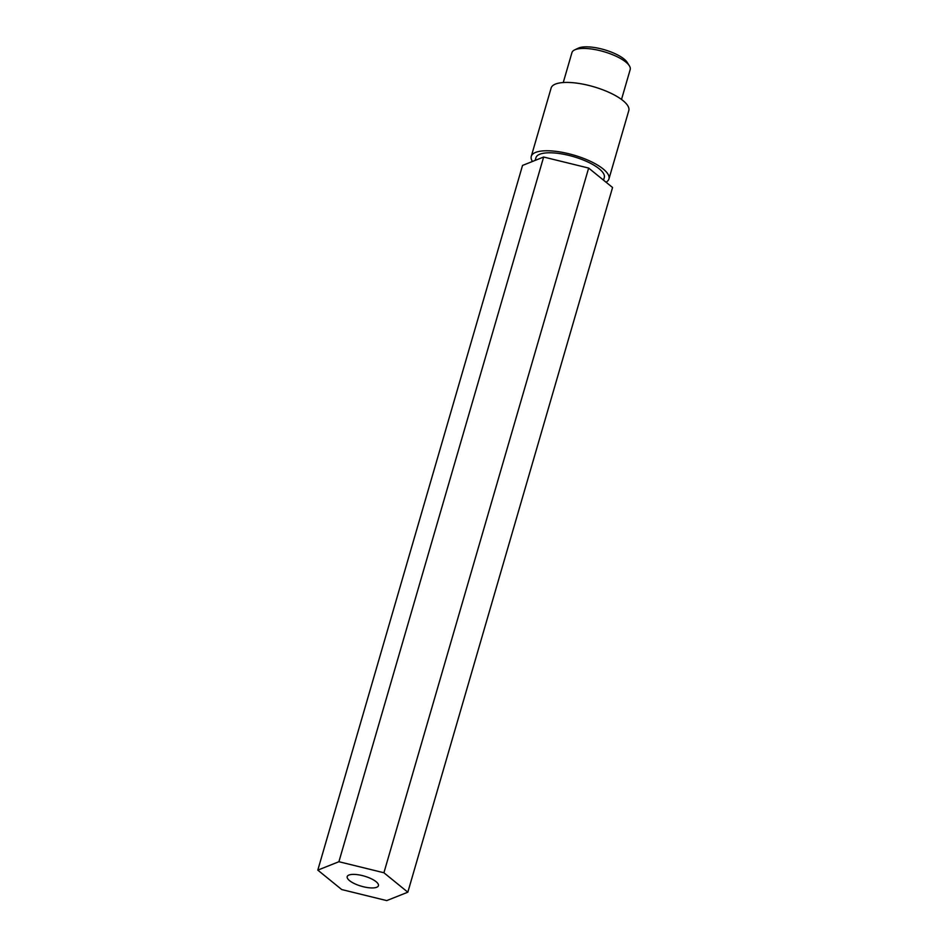 <?xml version="1.0" encoding="UTF-8"?>
<svg xmlns="http://www.w3.org/2000/svg" width="948" height="948" viewBox="0 0 948 948"><rect width="100%" height="100%" fill="white"/><g stroke="black" fill="none" stroke-linecap="round" stroke-linejoin="round"><path stroke-width="1.42" d="M603.532 180.167L604.279 177.572A35.586 11.518 -163.8 0 0 586.196 161.243A35.586 11.518 -163.8 0 0 535.94 157.724L535.158 160.402M355.464 884.081A16.258 5.261 16.2 0 1 347.205 876.627A16.258 5.261 16.2 0 1 370.158 878.239A16.258 5.261 16.2 0 1 378.43 885.693A16.258 5.261 16.2 0 1 355.464 884.081M606.033 182.194A40.444 13.082 -163.8 0 0 608.948 178.935A40.444 13.082 -163.8 0 0 588.388 160.378A40.444 13.082 -163.8 0 0 531.271 156.361A40.444 13.082 -163.8 0 0 532.456 161.48M608.948 178.935L628.797 110.584A40.444 13.082 -163.8 0 0 608.237 92.027A40.444 13.082 -163.8 0 0 551.132 88.022L531.271 156.361M621.509 99.457L630.195 69.548A30.324 9.812 -163.8 0 0 629.377 65.815A30.324 9.812 -163.8 0 0 614.778 55.636A30.324 9.812 -163.8 0 0 574.63 49.912A30.324 9.812 -163.8 0 0 571.94 52.626L563.254 82.535M629.377 65.815L627.209 62.378A27.089 8.769 -163.8 0 0 614.162 53.278A27.089 8.769 -163.8 0 0 578.304 48.17L574.63 49.912M317.805 870.122L341.718 889.556L386.725 900.6L407.83 892.198L383.916 872.764L338.91 861.72L317.805 870.122L522.538 165.426L543.642 157.024L338.91 861.72M407.83 892.198L612.562 187.503L588.649 168.069L543.642 157.024M588.649 168.069L383.916 872.764"/></g></svg>
